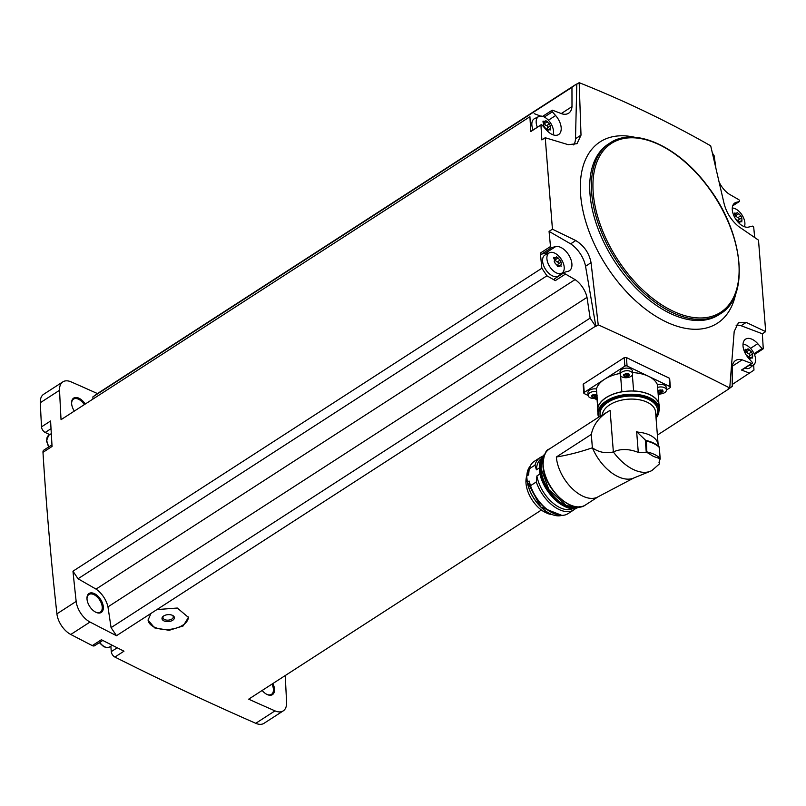 <?xml version="1.0" encoding="UTF-8"?>
<svg xmlns="http://www.w3.org/2000/svg" width="806" height="806" viewBox="0 0 806 806"><rect width="100%" height="100%" fill="white"/><g stroke="black" fill="none" stroke-linecap="round" stroke-linejoin="round"><path stroke-width="1.21" d="M583.635 385.177L583.574 383.928L624.207 357.673L626.403 357.542A3366.098 1935.528 -122.9 0 0 669.192 378.085L669.252 379.304M541.4 510.037L248.671 699.175A3366.098 1935.528 -122.9 0 0 274.997 710.872L255.754 723.304A3366.098 1935.528 -122.9 0 1 114.895 657.061A4.665 2.68 -122.9 0 1 111.278 651.621L110.855 646.18M598.223 324.818L595.866 326.339L585.549 266.252L591.05 262.696L598.223 324.818C644.347 345.824 688.193 366.871 729.752 387.978L727.395 389.51A3366.098 1935.528 -122.9 0 0 727.717 389.651L657.394 435.089M595.866 326.339A3366.098 1935.528 -122.9 0 1 595.543 326.178L156.908 609.588L177.3 608.036L188.433 617.416L183.164 625.94L169.169 630.302L154.621 627.894L148.062 620.096L150.944 613.447L116.497 635.702A3366.098 1935.528 -122.9 0 1 90.02 622.041A18.286 10.508 -122.9 0 1 76.167 601.417A3366.098 1935.528 -122.9 0 1 72.963 571.202L541.854 268.247A3366.098 1935.528 -122.9 0 1 540.342 253.084L550.508 246.515A3366.098 1935.528 -122.9 0 1 549.067 231.372L570.638 243.855A22.558 12.977 -122.9 0 1 585.549 266.252M102.785 640.448L94.624 645.717A4.665 2.68 -122.9 0 1 92.297 645.596A3366.098 1935.528 -122.9 0 1 70.777 634.473A18.286 10.508 -122.9 0 1 56.914 613.85A3366.098 1935.528 -122.9 0 1 42.98 452.337A4.665 2.68 -122.9 0 1 43.826 450.111L51.967 444.852M114.895 657.061L123.983 651.188A3366.098 1935.528 -122.9 0 1 101.385 639.732L92.297 645.596M727.717 389.651L732.241 386.366L732.201 367.093A18.669 10.74 -122.9 0 1 735.586 360.473A18.669 10.74 -122.9 0 1 742.175 359.839L751.615 363.466A1.169 0.675 -122.9 0 0 751.847 361.864L748.572 358.166A14.004 8.05 -122.9 0 1 745.56 339.165A14.004 8.05 -122.9 0 1 757.751 343.678L762.073 348.555A1.169 0.675 -122.9 0 0 763.262 348.696A3366.098 1935.528 -122.9 0 0 762.335 333.785L741.107 325.725L746.225 322.42L738.447 322.753L734.195 331.447L729.752 387.978M150.944 613.447L156.908 609.588M541.854 268.247L546.931 275.803L555.314 280.629L565.48 274.07L575.061 279.591A18.669 10.74 -122.9 0 1 587.01 297.364L590.123 318.108L595.543 326.178M590.123 318.108L111.077 627.622L107.964 606.878A18.669 10.74 -122.9 0 0 96.025 589.105L78.041 578.758L72.963 571.202M116.497 635.702L111.077 627.622M565.48 274.07A1.169 0.675 -122.9 0 1 564.966 272.106L567.898 271.39A14.004 8.05 -122.9 0 0 569.358 270.766A14.004 8.05 -122.9 0 0 569.238 255.804A14.004 8.05 -122.9 0 0 555.626 246.616L551.767 247.563A1.169 0.675 -122.9 0 1 550.508 246.515M546.931 275.803L78.041 578.758M575.061 279.591L96.025 589.105M736.08 325.211A22.558 12.977 -122.9 0 1 741.107 325.725M285.213 675.559A3366.098 1935.528 -122.9 0 1 286.573 702.459A18.286 10.508 -122.9 0 1 283.228 710.892L263.985 723.335A18.286 10.508 -122.9 0 1 255.754 723.304M51.02 428.691L45.196 432.449L49.74 434.635M45.196 432.449A4.665 2.68 -122.9 0 1 41.509 426.858A3366.098 1935.528 -122.9 0 1 40.3 402.718A18.286 10.508 -122.9 0 1 43.645 394.285L62.888 381.843A18.286 10.508 -122.9 0 1 71.119 381.873A3366.098 1935.528 -122.9 0 1 97.445 393.57L576.481 84.046A3366.098 1935.528 -122.9 0 1 576.804 84.197L579.171 82.665L581.015 135.146L577.015 143.68L568.21 144.677L545.239 137.735L552.442 229.196L549.067 231.372M719.375 182.539A18.669 10.74 -122.9 0 0 729.138 194.115L738.729 199.636A1.169 0.675 -122.9 0 1 739.233 201.591L736.311 202.306A14.004 8.05 -122.9 0 0 734.84 202.941A14.004 8.05 -122.9 0 0 734.961 217.892A14.004 8.05 -122.9 0 0 748.572 227.091L752.431 226.143A1.169 0.675 -122.9 0 1 753.701 227.181A3366.098 1935.528 -122.9 0 1 754.688 237.528M746.225 322.42L765.7 331.609L758.506 240.158L738.679 226.546C731.505 220.663 726.659 213.106 724.161 203.888L710.701 145.836C668.92 122.028 625.073 100.972 579.171 82.665M765.7 331.609L762.335 333.785M753.66 364.816A3366.098 1935.528 -122.9 0 1 753.963 370.105L732.241 384.482M715.839 167.326L714.086 155.598L712.474 153.211M529.925 116.719L61.044 419.674L529.925 116.719A3366.098 1935.528 -122.9 0 0 530.781 131.569L540.937 125.011A1.169 0.675 -122.9 0 1 542.136 125.142L546.448 130.018A14.004 8.05 -122.9 0 0 558.639 134.542A14.004 8.05 -122.9 0 0 555.626 115.54L552.352 111.843A1.169 0.675 -122.9 0 1 552.584 110.241L562.024 113.858A18.669 10.74 -122.9 0 0 568.613 113.233A18.669 10.74 -122.9 0 0 571.998 106.614L561.248 113.565M61.044 419.674A3366.098 1935.528 -122.9 0 1 59.543 390.285A18.286 10.508 -122.9 0 1 62.888 381.843M42.98 452.337L52.068 446.464A3366.098 1935.528 -122.9 0 1 50.597 420.994L41.509 426.858M545.239 137.735L541.874 139.912A3366.098 1935.528 -122.9 0 1 540.937 125.011M85.073 403.806A11.284 6.488 57.1 0 0 76.137 397.479A11.284 6.488 57.1 0 0 71.603 403.312A11.284 6.488 57.1 0 0 71.623 403.665A11.284 6.488 57.1 0 0 74.172 410.848M92.922 398.738L92.912 396.864L97.445 393.57M262.172 690.45A11.284 6.488 57.1 0 0 266.857 694.379A11.284 6.488 57.1 0 0 273.788 693.18A11.284 6.488 57.1 0 0 272.861 683.538M283.228 710.892A18.286 10.508 -122.9 0 1 274.997 710.872M86.998 599.039A11.284 6.488 57.1 0 0 95.692 612.177A11.284 6.488 57.1 0 0 103.339 607.15A11.284 6.488 57.1 0 0 94.705 593.78A11.284 6.488 57.1 0 0 86.977 598.687A11.284 6.488 57.1 0 0 86.998 599.039M266.564 694.218A10.508 6.035 57.1 0 0 271.501 694.329A10.508 6.035 57.1 0 0 271.944 684.133M84.156 404.4A10.508 6.035 57.1 0 0 73.547 399.101A10.508 6.035 57.1 0 0 71.623 403.645M95.4 612.016A10.508 6.035 57.1 0 0 100.327 612.127A10.508 6.035 57.1 0 0 99.702 600.027A10.508 6.035 57.1 0 0 88.932 594.485A10.508 6.035 57.1 0 0 86.998 599.019M534.166 113.636L540.554 116.084M576.481 84.046L571.958 87.34L571.998 106.614M571.958 87.34L92.912 396.864M742.175 359.839L732.301 366.226M749.721 373.188L741.46 370.025L751.615 363.466M587.01 297.364L107.964 606.878M552.442 229.196L575.756 240.541C584.078 245.689 589.186 253.074 591.05 262.696M581.015 135.146L575.504 138.703A22.558 12.977 -122.9 0 1 573.731 144.939M575.504 138.703L576.804 84.197M570.638 243.855L575.756 240.541M752.099 363.446L741.943 370.014A1.169 0.675 -122.9 0 1 741.46 370.025M749.157 365.35A11.949 6.871 57.1 0 0 753.781 364.715L750.114 367.687A12.453 7.153 -122.9 0 1 744.784 368.171M555.314 280.629A1.169 0.675 -122.9 0 1 554.8 278.675L564.744 272.257M540.342 253.084A1.169 0.675 -122.9 0 0 541.612 254.122L545.471 253.175A14.004 8.05 -122.9 0 1 548.533 253.225M561.591 273.435A14.004 8.05 -122.9 0 1 561.329 274.433M562.387 272.791L558.709 275.763A12.453 7.153 -122.9 0 1 545.591 269.446A12.453 7.153 -122.9 0 1 545.229 254.887L549.44 252.762A11.949 6.871 57.1 0 0 546.911 258.857A11.949 6.871 57.1 0 0 553.097 270.645A11.949 6.871 57.1 0 0 562.387 272.791A11.949 6.871 57.1 0 0 564.2 267.159A11.949 6.871 57.1 0 0 558.528 255.845A11.949 6.871 57.1 0 0 549.44 252.762M533.129 129.927A12.453 7.153 -122.9 0 1 534.509 118.663L538.72 116.548A11.949 6.871 57.1 0 0 536.192 122.633A11.949 6.871 57.1 0 0 537.34 127.207M753.781 364.715A11.949 6.871 57.1 0 0 755.605 359.083A11.949 6.871 57.1 0 0 743.021 344.233M745.137 349.3L746.084 349.391L745.379 350.64L746.074 352.031L745.57 353.129M745.006 350.086L747.867 349.048L745.621 350.922M749.671 358.055A2.075 1.189 -122.9 0 1 749.671 355.879A1.189 0.685 -122.9 0 0 748.703 353.824L751.524 352.01L747.998 348.746M751.524 352.01L752.492 354.056L752.683 356.544L751.978 357.793L752.663 358.055M749.429 358.63L750.678 357.411L749.076 358.448M749.882 358.549L751.978 357.793M750.195 358.136L746.537 355.174M553.732 257.376L554.679 257.467L553.974 258.716L554.669 260.106L554.165 261.204L555.133 263.26L557.117 265.406L558.79 266.212L559.273 265.486L557.671 266.524M553.601 258.162L556.472 257.134L554.216 258.998M558.276 266.131A2.075 1.189 -122.9 0 1 558.266 263.955A1.189 0.685 -122.9 0 0 557.309 261.91L560.12 260.086L556.593 256.832M560.12 260.086L561.087 262.131L561.278 264.63L560.583 265.869L561.258 266.131M558.024 266.705L560.583 265.869M552.976 134.783A11.949 6.871 57.1 0 0 553.48 130.935A11.949 6.871 57.1 0 0 547.808 119.62A11.949 6.871 57.1 0 0 538.72 116.548M543.012 121.152L543.959 121.243L543.254 122.492L543.949 123.882L543.446 124.98L544.413 127.036L546.397 129.192L548.07 129.988L548.554 129.262L546.952 130.3M542.881 121.938L545.743 120.91L543.496 122.774M547.546 129.917A2.075 1.189 -122.9 0 1 547.546 127.731A1.189 0.685 -122.9 0 0 546.579 125.686L549.4 123.862L545.874 120.608M549.4 123.862L550.367 125.907L550.558 128.406L549.853 129.645L550.538 129.907M547.304 130.481L549.853 129.645M744.371 226.698A11.949 6.871 57.1 0 0 744.885 222.859A11.949 6.871 57.1 0 0 732.291 208.008M734.417 213.076L735.354 213.167L734.659 214.416L735.354 215.806L734.85 216.905M734.286 213.862L737.147 212.834L734.901 214.698M738.951 221.831A2.075 1.189 -122.9 0 1 738.951 219.655A1.189 0.685 -122.9 0 0 737.984 217.6L740.805 215.786L737.278 212.532M740.805 215.786L741.772 217.832L741.963 220.32L741.258 221.569L741.943 221.831M738.709 222.406L739.958 221.187L738.356 222.224M739.162 222.325L741.258 221.569M739.465 221.912L735.818 218.96M748.703 353.824A2.075 1.189 -122.9 0 1 746.719 351.678L749.54 349.854M746.034 350.65A1.189 0.685 -122.9 0 1 746.719 351.678M737.984 217.6A2.075 1.189 -122.9 0 1 735.999 215.454L738.82 213.63M735.314 214.426A1.189 0.685 -122.9 0 1 735.999 215.454M546.579 125.686A2.075 1.189 -122.9 0 1 544.594 123.53L547.415 121.706M543.909 122.502A1.189 0.685 -122.9 0 1 544.594 123.53M557.309 261.91A2.075 1.189 -122.9 0 1 555.314 259.754L558.135 257.93M554.629 258.726A1.189 0.685 -122.9 0 1 555.314 259.754M666.421 390.033L669.917 387.777A1.552 0.866 175.5 0 0 670.34 387.112A1.552 0.866 175.5 0 0 669.857 386.548L627.078 365.995A1.552 0.866 175.5 0 0 624.882 366.146L584.249 392.401A1.552 0.866 175.5 0 0 583.816 393.066A1.552 0.866 175.5 0 0 584.3 393.63L588.158 395.484M620.227 374.709L620.026 372.1A6.226 3.486 -4.5 0 1 623.653 368.574A6.226 3.486 -4.5 0 1 630.504 368.856A6.226 3.486 -4.5 0 1 632.438 371.133L632.639 373.732A6.226 3.486 -4.5 0 1 626.705 377.702A6.226 3.486 -4.5 0 1 620.227 374.709A6.226 3.486 -4.5 0 1 623.864 371.183A6.226 3.486 -4.5 0 1 630.715 371.455A6.226 3.486 -4.5 0 1 632.639 373.732M598.646 417.165A30.96 17.339 -4.5 0 1 597.911 414.113A30.96 17.339 -4.5 0 1 633.808 394.265A30.96 17.339 -4.5 0 1 659.651 409.247L659.399 406.043A30.96 17.339 -4.5 0 0 658.714 403.131A6.377 3.577 175.5 0 1 658.855 403.091L657.414 384.704A31.122 17.43 175.5 0 0 648.467 376.271A31.122 17.43 175.5 0 0 632.549 372.604M620.126 373.44A31.122 17.43 175.5 0 0 604.56 379.273A31.122 17.43 175.5 0 0 596.44 388.875L597.891 407.262A6.377 3.577 175.5 0 1 598.042 407.282A30.96 17.339 175.5 0 1 621.93 391.847A30.96 17.339 -4.5 0 1 633.556 391.051A6.377 3.577 175.5 0 0 633.617 390.96L632.357 374.961M594.314 398.446L597.085 399.776M658.25 395.313L660.396 393.922M657.424 384.805A6.226 3.486 -4.5 0 1 664.285 385.077A6.226 3.486 -4.5 0 1 666.209 387.354L666.421 389.953A6.226 3.486 -4.5 0 1 658.129 393.852M597.155 397.922A6.226 3.486 -4.5 0 1 588.148 395.434L587.947 392.834A6.226 3.486 -4.5 0 1 596.45 388.976M657.625 387.404A6.226 3.486 -4.5 0 1 664.487 387.676A6.226 3.486 -4.5 0 1 666.421 389.953M657.777 390.91L660.124 389.913L662.643 390.477L661.726 390.044L663.106 391.343L662.603 390.013M662.754 391.253L662.814 392.048L663.106 391.343L660.467 393.046L658.865 392.915L658.724 391.142A1.138 0.635 175.5 0 1 660.326 391.273L661.535 391.001L661.676 392.774L661.535 391.001A1.138 0.635 175.5 0 1 662.441 390.295M624.086 376.412L623.995 374.689L625.134 373.954L627.945 373.813L629.335 375.122L628.821 373.793M628.972 375.032L629.033 375.828L627.904 376.563L627.763 374.78L627.894 376.553M628.67 374.075A1.138 0.635 175.5 0 0 627.763 374.78L626.554 375.052L626.685 376.825L627.904 376.563M626.685 376.825L624.176 376.261L623.995 374.689M588.148 395.434A6.226 3.486 -4.5 0 1 596.662 391.585M592.007 397.136L591.916 395.414L593.055 394.678L595.866 394.547L597.256 395.847M596.893 395.756L596.954 396.552L594.616 397.549L592.098 396.985L591.916 395.414M596.591 394.799A1.138 0.635 175.5 0 0 595.684 395.514L595.815 397.277M592.168 395.686L592.863 395.645A1.138 0.635 175.5 0 1 594.475 395.776L595.684 395.524M626.554 375.052A1.138 0.635 175.5 0 0 624.942 374.921L625.083 376.694M624.247 374.961L624.942 374.921M658.028 391.182L658.724 391.142M620.6 375.737L621.859 391.766A6.377 3.577 175.5 0 0 621.93 391.847M621.859 391.766A31.122 17.43 175.5 0 0 597.891 407.262M658.714 403.131A30.96 17.339 175.5 0 0 633.556 391.051M598.626 417.176L597.659 410.899A30.96 17.339 -4.5 0 1 598.042 407.282M598.515 496.536A33.298 19.143 -122.9 0 1 598.304 496.677A33.298 19.143 -122.9 0 1 572.713 489.071A33.298 19.143 -122.9 0 1 556.352 457.002C568.018 455.108 580.018 452.035 592.37 447.793A37.036 21.299 57.1 0 0 632.74 478.421L651.157 470.916A40.461 23.263 57.1 0 0 651.983 470.482L659.64 463.712L658.976 462.08M638.281 452.378L636.629 431.401L638.281 452.378C628.851 448.74 620.539 448.599 613.366 451.934L610.102 410.375C599.735 416.228 593.468 424.238 591.312 434.404L592.37 447.793C598.727 452.307 605.729 453.687 613.366 451.934A40.461 23.263 57.1 0 0 651.157 470.916M610.102 410.375L602.364 414.999M637.042 432.066L646.402 441.053A30.96 17.339 -4.5 0 1 659.137 447.169L657.303 441.799A26.689 14.941 -4.5 0 0 637.042 432.066L636.992 431.432A26.689 14.941 175.5 0 0 636.629 431.401M657.303 441.799L657.253 441.164A26.689 14.941 175.5 0 1 657.343 441.356L657.444 442.575M658.996 462.322L660.205 458.755L653.535 456.458L646.815 452.327L638.312 452.488M658.855 403.091A31.122 17.43 175.5 0 0 633.617 390.96M597.77 408.451L596.944 397.983M660.215 458.987L659.137 447.169L660.235 458.846M646.402 441.053L646.815 452.327M541.169 458.695A29.641 17.047 57.1 0 0 536.413 469.827L539.405 467.893M542.579 456.438A31.122 17.893 57.1 0 0 540.03 457.627A31.122 17.893 57.1 0 0 534.983 465.143L536.413 469.827M540.03 457.627L534.257 461.364A31.122 17.893 57.1 0 0 529.21 468.87L534.983 465.143M526.842 476.014L530.136 466.251A29.641 17.047 57.1 0 0 526.842 476.014L528.605 474.875L529.21 468.87M526.751 476.719L527.326 482.139L529.089 481.001A29.641 17.047 57.1 0 0 551.516 512.374L552.594 512.918A31.122 17.893 57.1 0 0 568.039 513.644L573.812 509.906A31.122 17.893 57.1 0 0 575.937 508.082M529.089 481.001L530.529 485.686A31.122 17.893 57.1 0 0 552.594 512.918M530.529 485.686L536.302 481.958A31.122 17.893 57.1 0 0 573.812 509.906M536.302 481.958L536.897 475.963A29.641 17.047 57.1 0 0 551.969 502.209A29.641 17.047 57.1 0 0 573.298 508.435M536.897 475.963L540.121 473.878M551.606 514.45A25.127 14.448 -122.9 0 1 548.241 513.724A7.778 4.473 -122.9 0 1 547.496 513.422L544.141 511.81A7.778 4.473 -122.9 0 1 543.385 511.397A25.127 14.448 -122.9 0 1 526.761 476.003M188.382 616.973A20.231 11.324 -4.5 0 1 168.867 629.426A20.231 11.324 -4.5 0 1 148.052 619.905M172.474 615.361A6.226 3.486 -4.5 0 1 172.585 615.411A6.226 3.486 -4.5 0 1 172.716 620.267A6.226 3.486 -4.5 0 1 164.071 620.952A6.226 3.486 -4.5 0 1 163.447 616.127A6.226 3.486 -4.5 0 1 172.474 615.361M172.141 615.21A5.168 2.892 -4.5 0 1 173.29 616.842A5.168 2.892 -4.5 0 1 168.363 620.136A5.168 2.892 -4.5 0 1 162.973 617.658A5.168 2.892 -4.5 0 1 163.85 615.865M90.02 622.041L70.777 634.473M59.543 390.285L40.3 402.718M76.167 601.417L56.914 613.85M634.806 137.292A107.994 62.102 57.1 0 0 580.632 195.012A107.994 62.102 57.1 0 0 654.673 315.529A107.994 62.102 57.1 0 0 735.757 293.535M610.071 142.954L608.389 144.042A101.667 58.465 57.1 0 0 590.002 194.115A101.667 58.465 57.1 0 0 640.417 292.477A101.667 58.465 57.1 0 0 718.74 314.844L720.433 313.746C750.436 296.316 743.414 231.927 707.426 185.904C678.158 146.178 634.07 126.341 610.071 142.954A101.667 58.465 57.1 0 0 591.685 193.027A101.667 58.465 57.1 0 0 642.1 291.389A101.667 58.465 57.1 0 0 720.433 313.746M593.226 192.916A100.579 57.831 57.1 0 0 708.051 317.282A100.579 57.831 57.1 0 0 696.727 173.401A100.579 57.831 57.1 0 0 593.226 192.916M117.223 647.782L111.278 651.621M99.763 642.402A10.115 5.813 57.1 0 0 109.616 646.986L112.266 645.274M48.632 447.008L46.486 440.852L48.652 435.341A10.115 5.813 57.1 0 0 46.819 440.318A10.115 5.813 57.1 0 0 49.085 446.715M750.517 348.363L757.751 343.678M754.104 353.703L762.073 348.555M545.471 253.175L555.626 246.616M541.612 254.122L551.767 247.563M733.672 204.019L736.311 202.306M732.725 205.802L739.233 201.591M548.392 120.215L555.626 115.54M544.302 117.041L552.352 111.843M751.424 357.36L752.683 356.544M749.671 355.879L752.492 354.056M740.704 221.136L741.963 220.32M738.951 219.655L741.772 217.832M549.299 129.222L550.558 128.406M547.546 127.731L550.367 125.907M560.019 265.446L561.278 264.63M558.266 263.955L561.087 262.131M584.249 392.401L583.574 383.928M624.882 366.146L624.207 357.673M669.857 386.548L669.192 378.085M627.078 365.995L626.403 357.542M594.475 395.776L594.616 397.549M592.863 395.645L593.004 397.418M591.574 395.444L591.624 396.119M623.653 374.719L623.703 375.395M660.326 391.273L660.467 393.046M585.368 505.04C572.069 515.145 543.808 488.365 542.982 465.828C543.526 455.491 545.602 449.909 549.218 449.103A33.298 19.143 57.1 0 0 543.194 465.495A33.298 19.143 57.1 0 0 559.707 497.715A33.298 19.143 57.1 0 0 585.368 505.04L598.405 496.607M556.352 457.002L591.312 434.404M602.384 414.747A26.689 14.941 -4.5 0 1 629.103 399.141A26.689 14.941 -4.5 0 1 655.57 412.027L658.18 445.114M659.278 447.048L660.185 458.664M645.304 440.227L646.261 452.287M600.299 416.098A28.865 16.17 -4.5 0 1 631.833 396.048A28.865 16.17 -4.5 0 1 655.913 416.37M599.15 416.833A30.185 16.906 -4.5 0 1 632.881 395.313A30.185 16.906 -4.5 0 1 656.054 418.113M645.475 440.328A30.729 17.208 -4.5 0 1 659.288 446.957M647.258 451.985A30.96 17.339 -4.5 0 1 660.003 458.1M541.793 459.894A31.041 17.853 57.1 0 0 540.876 468.84A31.041 17.853 57.1 0 0 572.472 507.367M543.969 455.259A31.353 18.024 57.1 0 0 540.433 468.87A31.353 18.024 57.1 0 0 554.327 497.574A31.353 18.024 57.1 0 0 577.59 507.296M544.584 454.443A31.353 18.024 57.1 0 0 539.577 469.424A31.353 18.024 57.1 0 0 554.639 499.297A31.353 18.024 57.1 0 0 578.587 507.065M539.526 468.588A31.041 17.853 57.1 0 0 539.587 469.666A31.041 17.853 57.1 0 0 563.616 505.866M527.295 482.149A29.328 16.866 57.1 0 0 549.632 513.452M527.326 482.139A29.641 17.047 57.1 0 0 561.853 515.387M543.385 511.397L544.775 510.5M544.141 511.81L545.43 510.984M548.241 513.724L549.017 513.231M547.496 513.422L548.362 512.868M109.616 646.986L107.289 647.681L103.783 646.734L99.319 642.684M48.652 435.341L51.302 433.628M754.456 354.509L763.081 348.938M554.679 278.725L564.845 272.166M732.714 205.832L739.364 201.54M542.64 116.366L552.1 110.251M530.963 131.328L541.118 124.769M583.816 393.066L583.151 384.603M670.34 387.112L669.675 378.649M596.561 394.426L596.642 395.403M595.684 395.504L595.825 397.287M592.148 395.424L592.249 396.693M628.64 373.702L628.71 374.679M624.227 374.689L624.328 375.969M662.411 389.923L662.492 390.9M658.008 390.91L658.109 392.19M549.218 449.103L603.09 414.294M633.808 477.998L598.304 496.677M659.64 463.651L659.429 461.002M659.651 409.247L656.094 418.566M578.889 506.974L576.26 507.478L566.225 505.463L548.936 489.726L541.058 468.508L543.224 456.448L544.785 454.201M579.282 506.652C567.092 516.112 540.222 490.834 539.496 469.555C539.002 462.16 540.927 456.972 545.249 453.98M561.883 515.387L540.806 507.065L527.104 481.464"/></g></svg>
